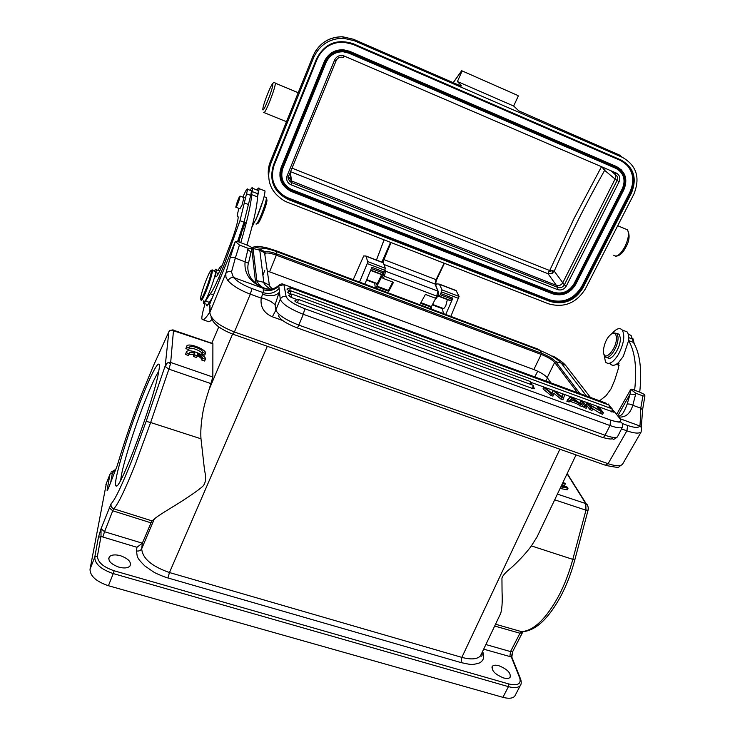 <?xml version="1.0" encoding="UTF-8"?>
<svg xmlns="http://www.w3.org/2000/svg" width="735" height="735" viewBox="0 0 735 735"><rect width="100%" height="100%" fill="white"/><g stroke="black" fill="none" stroke-linecap="round" stroke-linejoin="round"><path stroke-width="1.1" d="M267.274 270.976L533.84 369.558C540.271 372.121 544.727 374.813 547.207 377.643L550.965 382.898M262.046 286.962C259.014 284.564 257.278 282.451 256.827 280.614L253.079 248.476L253.979 246.859L257.847 246.253L265.941 247.539L276.13 250.745L276.718 253.933C270.728 251.774 266.814 251.113 264.958 251.94M552.839 355.997C558.857 359.305 563.46 362.759 565.693 365.46L561.218 363.081C557.176 358.781 550.193 354.637 540.253 350.641L541.419 353.204C548.347 356.006 553.143 358.855 555.816 361.767L554.649 362.419C552.114 359.663 547.63 356.989 541.18 354.408L541.419 353.204L276.718 253.933L276.351 255.174C270.765 253.162 267.108 252.546 265.363 253.309L264.912 251.976L264.563 252.776L269.396 285.226C269.433 286.053 270.471 287.256 272.52 288.827M169.463 572.537C151.732 566.336 142.471 558.407 141.699 548.769M232.572 334.076L209.052 389.642C205.653 399.913 203.522 407.98 202.649 413.823C201.032 423.654 200.471 431.978 200.986 438.786L204.56 470.372C206.379 477.869 205.772 483.198 202.741 486.368C198.376 490.208 190.144 495.95 178.054 503.585C168.967 509.217 157.924 515.722 154.286 519.02L152.09 520.904L113.714 508.795L112.749 510.788L151.006 522.842L142.333 543.193L136.94 547.29L102.826 537.009L104.535 531.727L142.333 543.193L141.69 548.769L154.286 519.02M209.052 389.642L212.838 377.046L170.777 362.502L167.975 362.631L166.432 363.715M212.323 343.622L212.893 343.815L212.838 377.046M185.881 348.647L186.956 345.716C189.786 342.767 207.196 350.016 205.442 353.406L202.584 352.414C204.229 350.136 191.716 344.816 189.685 346.929L188.766 349.649L185.881 348.647L186.552 346.745M205.442 353.406L204.743 355.152L201.886 354.16L202.584 352.414M201.95 354.004C202.933 351.688 191.679 346.865 189.198 348.546M205.341 359.268L204.633 361.041L201.73 360.04L202.437 358.276C202.731 356.953 201.05 355.455 197.393 353.755L197.32 355.786L194.334 354.757L194.426 352.736L189.373 352.717L189.134 353.71L186.212 352.699L186.607 351.477C189.511 348.454 207.114 355.786 205.341 359.268L202.437 358.276M201.794 359.884C201.886 358.68 200.389 357.32 197.311 355.795L196.612 357.55L193.627 356.53L193.718 354.5L188.886 354.344M189.134 353.71L188.436 355.483L185.514 354.481L186.194 352.552M197.357 354.729L202.502 357.651M420.898 302.673L431.417 306.633L431.61 307.285L420.558 303.298L425.409 294.413L435.478 298.226L436.645 296.104L384.35 276.259L385.59 271.187L384.442 271.334M444.381 263.323L436.562 279.87L444.372 263.323M436.535 279.879L435.34 284.592M431.417 306.633L435.717 298.309M517.936 95.522L461.635 70.698L517.936 95.522M622.407 157.345C636.657 165.559 640.461 177.87 633.818 194.27L585.372 288.892C576.35 303.142 564.103 308.121 548.65 303.84L285.474 201.5C270.664 192.892 265.693 180.442 270.563 164.153L313.597 57.688C319.56 44.881 329.519 38.395 343.493 38.238L354.362 40.747L622.407 157.345L619.633 155.113L518.846 110.893L513.646 106.024L518.359 95.908M353.406 39.231L460.505 85.848L461.626 85.986L457.418 81.511L462.039 71.166M513.646 106.024L457.418 81.511M429.653 309.104L430.885 307.184M383.22 278.427L381.823 277.499L383.064 275.101L384.35 276.25L383.22 278.427L393.501 282.323L388.76 291.336L378.213 287.367L377.312 289.443M376.026 283.113L377.202 283.747L376.118 283.379L376.614 284.923L380.73 276.645L380.905 278.299L377 286.154L388.457 290.463L388.76 291.336M388.457 290.463L392.71 282.019M436.48 298.208L435.478 298.226M381.823 277.499L380.739 274.265M377 286.145L375.925 288.919M390.542 242.412L381.888 262.129M383.064 275.092L383.955 272.455M381.272 275.864L380.73 276.645M380.905 278.299L381.741 277.242M377.165 286.659L378.213 287.367M117.379 465.2L117.398 465.163C124.353 441.735 132.53 417.82 141.938 393.436L153.532 365.525L168.848 331.797L165.246 365.635M108.109 488.904L107.135 489.832C106.97 491.044 107.383 490.539 108.385 488.325L108.357 488.38M106.364 483.455L90.028 569.23C90.047 576.038 96.175 581.532 108.422 585.721L502.905 697.322C508.62 698.829 512.552 698.48 514.711 696.256L515.575 694.593M109.221 507.756L112.749 510.788L104.535 531.727L101.044 528.667L98.38 537.45L100.998 536.348L101.044 528.667L111.114 503.769C110.645 506.121 111.509 507.802 113.714 508.795C117.839 504.871 125.216 489.565 135.846 462.866L150.638 422.515L200.986 438.786M116.038 479.082C115.248 483.722 115.321 486.037 116.268 486.046C120.393 489.565 153.597 400.768 158.466 372.921L159.229 368.318C160.68 355.979 151.888 371.873 140.945 400.125C130.012 428.229 118.601 464.171 116.038 479.082M168.921 331.623L169.528 330.823M165.568 366.848L166.413 363.706L165.219 365.699L165.568 366.848L168.894 369.135L170.594 363.467L173.524 330.125M151.006 522.842L152.09 520.904M141.69 548.769C140.596 550.634 138.86 551.351 136.499 550.919C137.518 557.213 135.984 557.038 144.832 565.941L153.633 572.014C155.664 573.364 164.704 577.195 167.947 577.967L169.463 572.547L461.846 657.375C470.914 659.791 477.098 659.323 480.405 655.951L481.508 656.162C482.114 656.061 482.289 654.857 482.05 652.579M276.13 250.745L538.58 349.364L540.253 350.641L276.682 251.655C264.912 247.245 259.078 248.228 258.821 247.998L253.988 246.859L252.629 247.594M512.727 651.513L511.339 656.952L512.332 658.385M559.877 449.223L461.846 657.375L461.056 662.602C470.529 664.468 471.3 665.395 479.395 662.961C483.373 660.949 484.567 657.439 482.968 652.423L482.601 651.412M503.539 677.918C506.709 678.763 508.877 678.598 510.062 677.394C511.137 673.122 507.435 669.236 498.946 665.754C495.776 664.881 493.589 665.046 492.386 666.25C491.265 670.495 494.986 674.381 503.539 677.918M118.868 567.144C124.059 568.477 127.734 568.146 129.893 566.152C131.73 562.22 128.597 558.747 120.512 555.724C115.331 554.374 111.637 554.704 109.432 556.698C107.567 560.612 110.709 564.094 118.868 567.144M481.682 653.351L480.405 655.942M498.422 618.153L500.618 613.532C502.621 607.523 502.299 596.802 502.051 591.537L501.941 578.077C502.722 575.542 505.708 572.207 510.88 568.072C514.969 564.517 524.726 555.1 531.396 545.903L536.991 537.046L543.183 524.018M495.537 624.217L521.602 631.668L519.976 633.239L522.328 632.826M588.147 506.957L588.23 509.557M521.602 631.668C533.886 630.676 546.325 618.631 558.931 595.534C564.664 584.444 569.294 572.39 572.804 559.372L574.742 560.116L588.11 510.081L585.97 510.191L585.777 503.576L557.406 494.113M562.67 485.036L564.517 485.385L565.316 483.814L563.102 482.132M560.098 488.453L567.227 489.822L568.036 488.242L567.438 487.268L561.889 484.668M587.366 504.789L585.777 503.576L567.08 473.772M586.135 504.329L587.072 504.688M599.567 400.796L605.998 395.788L610.96 388.953L614.763 380.032L618.659 367.555L618.576 362.53L623.326 356.346L628.609 340.617C635.012 351.376 637.024 367.923 634.645 390.239L631.889 389.146L630.749 389.403L635.784 393.216L642.932 395.889L644.917 395.99L644.659 394.603L639.735 392.086M628.609 340.617C628.967 336.593 628.462 333.681 627.093 331.889L623.611 330.539M612.512 333.277L612.117 333.488C614.488 332.542 615.893 333.681 616.343 336.915C617.767 347.618 604.096 363.457 603.472 352.028L603.435 350.227C604.482 342.363 607.376 336.786 612.117 333.488C616.343 328.563 619.706 327.406 622.233 329.997C625.154 335.656 623.877 343.815 618.411 354.472C613.201 362.612 608.902 365.157 605.511 362.089L603.949 354.132M610.344 363.926C612.328 366.131 615.076 365.672 618.576 362.53M628.618 340.553L633.441 342.418C639.964 353.186 642.068 369.76 639.735 392.141L634.645 390.239M633.441 342.418L631.062 335.399L628.204 334.14M616.215 364.349L619.118 365.332M634.231 343.769L633.046 338.863L632.275 338.192M616.591 414.466L630.749 389.403L630.07 394.153L635.61 394.383L632.789 405.261C630.336 404.066 628.453 403.717 627.139 404.195C625.457 408.733 623.868 411.995 622.37 413.98L620.496 415.652L618.071 416.322M617.749 415.918L630.07 394.153L627.139 404.195M278.73 285.456L278.703 285.456C274.238 289.379 269.221 290.16 263.644 287.789L263.644 287.991C269.46 290.252 274.495 289.406 278.73 285.456L278.74 285.502M264.683 288.239L263.644 287.789C245.563 280.099 247.447 266.428 248.412 263.185L235.329 258.077L231.507 271.867L233.381 277.417C231.02 277.352 229.228 278.455 227.997 280.733L225.939 277.187L225.792 273.521C226.986 271.72 228.897 271.178 231.507 271.867M279.116 288.451L278.721 285.492C276.02 289.232 270.958 290.215 263.525 288.432L263.112 292.622C269.46 294.487 274.798 293.09 279.107 288.451L280.255 299.274C281.505 296.922 283.462 296.058 286.135 296.674L283.995 284.592L278.813 285.97C274.513 290.279 269.322 291.529 263.24 289.7M553.887 393.28L552.941 396.128L550.726 395.32L543.009 388.87L543.753 387.363L545.958 388.181L552.049 393.51L552.959 390.744L551.829 393.298M552.959 390.744L555.559 391.691L562.137 397.194L562.486 394.236L561.623 396.707M562.486 394.236L564.645 395.017L562.955 399.785L560.869 399.022L554.089 393.455M586.98 406.777L584.839 405.996L581.146 401.071L583.268 401.843L586.98 406.777L586.227 408.274L584.086 407.493L582.616 405.527M581.991 404.691L580.402 402.55L581.146 401.071M586.971 403.203L600.513 410.957L597.5 407.061L599.512 407.796L603.371 412.767L589.801 404.994L592.759 408.89L592.006 410.387L589.966 409.643L586.227 404.682L586.971 403.203L590.72 408.145L589.966 409.643M596.93 408.761L597.5 407.061M603.371 412.767L602.617 414.255L600.44 413.465L592.566 408.632M298.18 299.32L294.9 300.698C294.643 301.203 295.525 301.883 297.556 302.719L532.627 388.53L534.363 388.604M296.334 299.301L291.152 297.409L288.515 295.415L292.006 294.138L291.152 297.409M531.69 382.641L613.33 412.087M290.784 290.784L287.532 292.153L289.921 294.037M290.169 287.716L286.935 289.075L288.928 290.775M569.101 402.027L566.804 401.191L570.222 397.065L572.519 397.911L582.763 405.242L582.01 406.74L576.571 403.653L569.8 401.181L569.101 402.027L569.846 400.52L567.558 399.684M618.594 416.984C625.476 417.7 630.207 413.796 632.789 405.261L640.764 408.21L642.932 395.889M641.572 422.662L640.222 421.715L639.955 426.006L641.591 427.715L641.113 432.024C638.862 433.751 634.121 433.356 626.891 430.829L627.672 425.482L622.297 423.525M248.301 263.874L251.976 248.485M275.653 308.773L275.12 304.639L270.572 301.313C263.92 298.346 260.787 297.335 261.191 298.3L263.112 292.622L251.967 288.561C243.68 285.419 237.488 281.698 233.381 277.417L263.525 288.432L263.644 287.982C250.185 282.424 243.992 273.659 245.077 261.688L248.164 248.329L252.004 248.458L252.316 247.741M261.191 298.3C260.19 306.936 263.92 313.101 272.382 316.794L275.625 310.593M256.974 189.998C258.325 187.82 259.06 187.379 259.179 188.693L257.507 196.98C257.195 205.947 253.676 221.97 246.96 245.058L237.451 241.429L235.338 241.392L239.426 245.058L235.329 258.077C232.729 257.213 231.029 257.085 230.22 257.7L235.338 241.392L209.383 304.979L210.035 309.067M239.426 245.058L248.164 248.329M246.978 245.003L252.307 247.75M237.607 241.484L244.011 222.218L250.681 195.409L251.526 190.843L250.856 190.576M206.857 304.125L206.636 305.815L207.922 304.749L212.415 297.556M219.967 270.517L219.315 270.857M216.209 276.433L215.952 276.994M221.648 265.978L221.648 265.978C221.06 265.583 219.875 267.062 218.093 270.406M209.879 311.943C206.002 318.08 203.411 320.561 202.107 319.385L201.831 318.411C201.794 315.912 202.906 310.942 205.148 303.518M250.166 190.31C251.655 187.655 252.463 186.975 252.574 188.289L251.6 194.619C251.186 203.531 247.576 219.572 240.758 242.734M243.506 228.273L242.118 229.642L240.924 233.317L243.506 228.273M243.68 226.931L245.288 222.292C244.535 222.641 243.68 224.57 242.725 228.071L244.975 223.082L243.68 226.931M240.079 237.965L241.797 232.977L239.298 238.691L240.079 237.965M238.195 241.714L239.095 239.647L238.094 241.677M238.572 241.852L239.298 240.336L238.82 241.944M238.912 241.98L239.601 239.601L238.471 241.815M214.344 271.142C215.575 269.001 216.228 268.541 216.301 269.754L215.456 276.158C215.86 278.565 218.157 274.881 222.356 265.124L232.784 237.671C236.33 227.216 238.131 220.316 238.186 216.981L237.175 215.53L238.811 208.363M242.862 197.182C245.71 190.484 247.3 187.866 247.621 189.327L239.987 220.684L223.624 266.189L218.754 277.729C215.061 286.09 212.222 291.437 210.265 293.752L205.598 301.028C204.201 303.564 203.457 304.189 203.375 302.884L203.595 300.863M207.233 304.262L207.922 304.749M202.897 319.67L207.904 321.434C208.731 322.16 210.072 321.526 211.9 319.514M251.912 227.152L257.323 216.412C262.184 204.293 264.747 195.813 265.023 190.971L263.994 190.567M257.507 196.98L258.426 190.567L257.535 190.218M257.516 196.906L251.6 194.619M262.992 200.683L256.102 219.232M255.964 223.991L256.249 224.101C257.884 224.212 265.326 205.772 266.245 199.277L266.382 197.54L265.629 197.246M257.829 223.385C259.336 223.477 266.134 206.645 266.97 200.701L266.686 198.634M239.831 208.749L242.017 205.12L243.956 197.605M204.091 301.038C203.926 307.055 215.281 278.51 215.557 272.143L214.84 271.325M238.737 201.307C237.056 205.763 236.064 207.729 235.77 207.196L237.194 202.033C238.866 197.586 239.849 195.629 240.161 196.144L238.737 201.307M211.983 269.965L212.452 271.013C211.781 275.45 209.677 282.194 206.122 291.253C203.007 298.732 201.298 301.626 200.995 299.935L201.023 299.338M211.386 271.435C210.743 275.653 208.74 282.065 205.368 290.665C202.088 298.493 200.48 301.028 200.545 298.263L200.692 297.252C201.666 292.622 203.604 286.632 206.498 279.282C208.804 273.659 210.357 270.682 211.165 270.351L211.386 271.435M241.218 233.794L239.619 237.901L241.025 233.702M553.685 394.612L551.471 393.804L550.726 395.32M551.471 393.804L543.753 387.363M551.912 393.372L552.16 392.876M563.708 398.278L561.613 397.516L560.869 399.022M561.613 397.506L554.613 391.783M584.839 405.996L584.086 407.493M592.759 408.89L590.72 408.145M601.202 411.977L600.44 413.465M569.8 401.181L570.553 399.684L569.846 400.52M582.763 405.242L580.319 404.351L579.575 405.849M580.319 404.351L577.324 402.155L576.571 403.653M577.324 402.155L570.553 399.684M571.692 397.975L570.783 399.381L576.268 401.383L571.692 397.975M607.275 357.339C610.996 362.64 621.571 346.516 620.211 337.457L619.136 334.315L616.784 333.35M613.293 332.836L616.867 333.433L617.933 336.575C619.283 345.735 608.543 361.969 604.933 356.383L604.023 354.316M167.975 362.631L170.594 363.467M172.624 329.914L171.65 330.144L212.893 343.815M171.65 330.153L170.254 330.502M173.791 330.107L172.762 329.914M120.724 480.084L121.128 476.877C123.269 463.307 134.101 428.992 144.363 402.78C150.51 387.069 155.324 376.531 158.797 371.175M431.371 307.726L431.794 309.904M435.772 285.621L436.599 283.857L439.337 284.123L442.102 289.948L440.283 294.763L438.813 295.994L437.895 295.736M450.592 316.969L459.081 296.425L456.095 290.536L453.927 289.866M438.446 296.177L450.096 300.597L452.879 298.153L445.493 315.049M443.591 314.332L442.323 308.112M432.575 304.437L442.911 308.332C443.572 309.012 444.565 308.057 445.879 305.475L447.358 299.558M364.606 284.675L371.864 267.319L384.166 271.996L385.324 268.284L383.284 262.661L381.538 262.156M370.578 270.406L381.685 274.624L384.166 271.996M375.346 288.708L374.731 283.15L366.535 280.063M384.874 270.305L367.234 263.589L367.702 261.559L365.892 256L363.696 255.955L352.956 280.292M367.234 263.589L359.277 282.672M444.115 263.222L436.02 279.787L435.028 284.013L437.986 291.161L436.645 296.104L437.674 296.113C438.887 293.66 439.015 292.006 438.069 291.189L385.59 271.206M436.562 279.87L382.917 259.207M435.478 284.914L435.028 284.013L383.946 264.471M438.685 292.328L438.069 291.189M385.581 271.187L385.048 269.874M382.806 262.478L391.002 242.587M625.2 163.271C633.34 171.246 634.902 180.893 629.886 192.193L581.605 286.751C573.732 299.219 563.038 303.573 549.523 299.825L287.238 197.55C278.74 193.296 273.778 186.534 272.345 177.254M623.546 189.612C627.534 179.662 625.2 172.22 616.573 167.295L349.401 51.955C338.44 48.501 330.236 51.909 324.796 62.181L281.624 168.049C278.574 178.513 281.974 186.24 291.813 191.229L290.803 191.256C281.211 185.946 277.968 178.09 281.073 167.709L324.199 61.786C328.049 53.637 334.425 49.622 343.328 49.741L349.575 51.321L616.656 166.661C625.558 171.742 627.956 179.413 623.85 189.667L575.33 284.463C569.864 293.136 562.431 296.159 553.042 293.541L291.62 191.596L552.683 293.825M621.553 170.051L616.555 166.579L349.538 51.257L343.328 49.741M619.21 170.391C624.401 175.5 625.402 181.674 622.205 188.923L574.035 283.747C568.973 291.795 562.082 294.606 553.372 292.172L291.639 189.538C286.099 186.901 282.81 182.611 281.771 176.657M334.581 60.04L287.109 175.757C285.906 179.836 287.229 182.859 291.088 184.825L557.58 289.599C561.264 290.628 564.177 289.443 566.308 286.044L564.351 284.858L562.789 282.764C561.2 285.18 559.069 286.053 556.395 285.373L557.929 287.477C560.612 288.166 562.753 287.293 564.351 284.858L616.977 180.7C618.034 177.852 617.363 175.711 614.956 174.268L616.307 173.074L344.21 56.044C339.919 54.693 336.713 56.025 334.581 60.04L336.226 60.49C337.356 58.249 339.175 57.146 341.674 57.165C339.019 57.165 337.19 58.304 336.189 60.546L288.736 176.078L336.198 60.536M552.233 273.135L552.242 270.645L554.227 271.123L552.297 273.236L548.044 273.723L556.395 285.373L291.308 180.883L288.175 176.078M552.242 270.645L548.907 271.481L548.044 273.723L290.546 171.668M601.487 166.707L574.2 218.185L549.707 270.535L550.974 270.544M605.181 168.297L604.629 170.355L601.836 166.854M291.997 168.14L549.707 270.535L548.907 271.481M610.629 170.63L613.091 172.651C615.48 174.085 616.16 176.216 615.103 179.055L619.045 181.821C620.597 177.907 619.688 174.994 616.307 173.074M603.334 168.609L604.051 167.8M602.378 167.084L602.516 167.635M560.851 486.855L568.036 488.242M562.551 483.29L565.316 483.814M562.891 482.573L563.469 482.831L562.845 482.674M561.669 485.146L566.161 487.232L561.191 486.138M185.514 354.481L186.212 352.699M193.718 354.5L194.426 352.736M193.627 356.53L194.334 354.757M189.455 347.885L186.58 346.892M264.839 254.604L265.363 253.309L264.986 254.108L264.563 252.776L259.455 250.102L253.079 248.476L251.59 249.771M533.84 369.558L541.18 354.408L276.351 255.174L269.589 271.766M256.258 283.37L255.458 281.395L256.827 280.614L263.81 282.35L269.396 285.226M169.463 572.547L267.319 346.295M211.809 343.245L218.764 326.891M453.256 82.697L461.69 70.826M314.782 52.387C321.195 41.913 330.493 36.704 342.675 36.768L353.452 39.258L354.362 40.747M445.189 92.61L444.859 93.17M343.493 38.238L342.675 36.768C328.802 36.915 318.916 43.356 313.009 56.071L270.315 161.783L270.563 164.153M313.597 57.688L313.027 56.016M549.881 301.396C563.809 305.264 574.825 300.771 582.947 287.936L631.365 193.222C637.328 178.449 633.892 167.378 621.066 160L353.14 43.687C336.786 38.514 324.567 43.595 316.482 58.919L273.392 165.274C268.909 180.865 273.99 192.34 288.625 199.69L549.881 301.396L550.019 300.551C563.552 304.299 574.265 299.935 582.157 287.458L630.538 192.763C636.326 178.412 632.982 167.653 620.515 160.487L352.791 44.311M371.947 281.579L372.13 282.176M376.485 260.061L384.074 239.895M153.79 364.955L153.532 365.525M108.486 488.058L117.398 465.163M107.135 489.832L110.057 473.946L105.886 484.677M90.028 569.23L94.76 557.185L98.38 537.45M165.237 365.708L146.164 421.366L132.089 459.807C121.992 485.247 115 499.901 111.114 503.769M146.164 421.366L150.638 422.515L168.894 369.135L211.147 383.679M136.499 550.919L136.94 547.29M461.056 662.602L167.947 577.976M565.693 365.46L590.435 397.433M255.045 282.433L255.458 281.395L251.829 249.193M586.484 395.981L561.218 363.081L555.816 361.767L579.933 393.565M577.462 392.665L554.649 362.419L547.207 377.643M537.698 371.184L534.795 376.954M262.873 275.423L264.784 270.278M545.912 381.042L547.456 377.992M97.452 556.037C97.534 562.064 103.084 566.97 114.118 570.773L113.263 573.585C100.989 569.359 94.824 563.892 94.76 557.185L97.452 556.037L100.998 536.348L102.826 537.009M502.905 697.322L508.455 686.637L113.263 573.585L108.422 585.721M514.711 696.256L520.242 685.672C518.101 687.85 514.178 688.171 508.455 686.637L508.813 683.963L114.118 570.773M483.676 649.152L511.339 656.952L519.783 678.139C521.345 683.991 517.688 685.93 508.813 683.963M482.27 652.11L482.968 652.423M531.396 545.903L572.804 559.372L585.97 510.191L554.686 499.818M522.208 633.111L512.764 651.43L510.522 651.587L519.976 633.239L494.673 626.027M512.515 652.358L512.92 651.127M485.872 644.531L510.522 651.587L509.87 656.64M519.783 678.139L520.793 679.682M523.274 631.65C536.238 630.281 548.87 618.236 561.163 595.497C566.795 584.647 571.325 572.85 574.742 560.116L574.715 560.189M110.719 482.335L112.4 472.954L115.542 469.931M112.4 472.954L110.057 473.946M632.422 339.055L628.719 337.622M619.008 363.375L618.043 363.007M635.784 393.216L635.61 394.383M640.222 421.715L640.764 408.21L642.546 409.827M283.361 284.326L606.504 403.35M278.4 315.591C280.044 319.514 286.163 323.556 296.765 327.718C297.05 328.38 297.73 327.498 298.805 325.09L303.334 314.304C289.994 309.031 282.304 304.024 280.255 299.274L275.836 309.959C277.83 314.81 285.483 319.854 298.805 325.09L605.052 435.249L610.013 425.537L303.334 314.304L304.759 308.709L610.592 420.08L304.759 308.709C294.119 304.483 287.964 300.496 286.273 296.719M613.459 410.553L619.954 418.674C622.361 422.45 619.237 422.919 610.592 420.08L610.592 420.08C622.122 423.626 618.962 421.137 621.323 422.359C622.049 423.737 623.023 422.193 622.361 427.301C620.561 428.386 616.444 427.807 610.013 425.537L610.601 420.098M611.961 408.678L610.482 406.832M608.993 404.976L608.203 403.984M627.672 425.482C634.415 427.816 638.513 428 639.946 426.006L619.982 418.711M233.188 334.287L605.282 465.191L608.093 463.693L626.891 430.829L621.544 428.891M251.967 288.561L250.313 294.156L234.419 331.99L608.093 463.693C615.287 466.119 620.046 466.376 622.389 464.474L623.207 463.059M260.943 298.015L250.313 294.156C240.336 290.38 232.894 285.906 227.997 280.733M275.12 304.639L279.089 292.502C275.79 296.067 270.177 296.637 262.257 294.211M275.836 309.959L275.055 304.942M297.197 327.874L601.855 437.206C602.764 438.042 603.83 437.389 605.052 435.249C611.474 437.481 615.599 438.032 617.428 436.893L618.006 435.781M282.617 320.478L272.382 316.794M209.383 304.979L209.999 305.494L209.824 312.522C210.816 319.367 219.012 325.853 234.419 331.99L232.894 334.186C219.949 329.087 212.654 323.336 211.009 316.95M209.824 312.522L225.792 273.521L230.22 257.7M210.155 308.709L209.971 310.896M247.796 249.542L250.911 251.958L250.837 252.702M238.057 216.228L237.524 216.026M246.749 193.893L250.681 195.409M244.608 203.044L248.577 204.569M239.987 220.684L244.011 222.218M218.754 277.729L220.279 278.28M210.265 293.752L213.49 294.91M205.598 301.028L209.503 302.425M215.925 272.612L218.451 273.539M257.994 193.829L252.114 191.55M562.192 396.422L561.917 396.983M532.627 388.53L533.105 385.287L532.599 385.103M534.29 388.769L533.105 385.287L298.41 299.411L297.556 302.719M530.394 384.295L530.633 381.621L530.137 381.437M291.786 294.037L530.633 381.621L531.91 384.855M611.805 411.995L612.154 408.844L611.593 408.642M613.266 412.216L612.154 408.844L291.005 290.876L290.224 293.945M609.076 407.714L609.186 405.132L608.635 404.93M610.408 408.201L609.186 405.132L290.38 287.808L289.691 290.619M571.067 399.482L571.508 398.59M441 293.632L452.879 298.153M458.713 298.447L441.717 291.97M442.102 289.948L459.081 296.425M456.205 290.738L439.438 284.316M438.813 295.994L450.656 300.496M452.154 299.274L440.283 294.763M442.387 308.654L432.345 304.869M383.486 273.163L371.35 268.551M370.697 270.131L382.154 274.477M383.358 262.854L365.956 256.193M367.702 261.559L385.324 268.284M274.945 82.89L275.414 83.22C275.184 86.17 273.356 92.077 269.929 100.934C266.235 109.965 264.159 113.796 263.7 112.418M267.43 94.466C273.944 77.772 274.826 82.963 268.091 99.822C261.421 116.782 260.907 110.728 267.43 94.466M270.342 161.7L270.315 161.783C268.422 166.542 267.816 171.439 268.505 176.474M613.697 255.256C616.601 257.516 620.294 254.751 624.778 246.951C628.48 239.095 629.353 233.362 627.396 229.77L625.182 228.851M437.766 295.865L436.434 298.392M281.404 181.986L282.947 183.842M631.365 193.222L629.886 192.193M581.605 286.751L582.947 287.936M273.392 165.274L274.063 165.412C269.8 179.744 274.219 190.659 287.321 198.147L550.019 300.551L549.523 299.825M288.791 198.211L288.625 199.69M287.238 197.55L287.321 198.147C274.201 190.687 269.773 179.781 274.063 165.412L317.152 59.122L316.482 58.919M353.14 43.687L352.772 44.302L343.53 42.134C331.219 42.171 322.426 47.83 317.162 59.103C322.435 47.839 331.228 42.18 343.53 42.134M620.515 160.487L621.066 160M317.152 59.094L274.063 165.412M623.831 189.713L575.652 284.528L623.868 189.713C627.966 179.459 625.568 171.788 616.674 166.68L616.555 166.579M349.538 51.257L349.401 51.955M281.624 168.049L281.073 167.709L324.227 61.85C328.076 53.701 334.453 49.686 343.364 49.805L349.575 51.331L616.656 166.661L616.573 167.295M324.796 62.181L324.199 61.786M575.606 284.537C569.992 293.394 562.376 296.499 552.766 293.853C562.413 296.545 570.048 293.43 575.652 284.528L575.33 284.463M291.584 191.587L290.803 191.256M291.813 191.229L553.042 293.541M282.323 168.333C279.401 178.366 282.653 185.771 292.098 190.549L553.345 292.934C562.358 295.442 569.478 292.539 574.715 284.224L622.931 189.354C626.744 179.809 624.511 172.67 616.233 167.947L349.097 52.69C338.587 49.383 330.732 52.644 325.513 62.484L282.323 168.333L282.828 168.398C280.035 177.806 282.984 184.871 291.657 189.639L553.455 292.291C562.165 294.726 569.055 291.914 574.127 283.866L622.315 189.014C626 179.799 623.85 172.909 615.875 168.333M553.345 292.934L553.372 292.172M292.264 189.795L292.098 190.549M349.097 52.69L348.822 53.141L343.309 51.79C335.261 51.652 329.5 55.254 326.018 62.613L282.828 168.398M291.639 189.538L291.657 189.639C282.966 184.898 280.026 177.833 282.819 168.434L326.018 62.613L325.513 62.484M616.233 167.947L615.829 168.315L348.84 53.15M622.931 189.354L622.205 188.923M574.035 283.747L574.715 284.224M619.045 181.821L566.308 286.044M344.21 56.044L343.3 57.55L341.674 57.165M287.109 175.757L288.726 176.078C287.247 177.613 288.193 179.781 291.584 182.602L291.088 184.825M288.745 176.06C288.01 178.936 288.956 181.113 291.584 182.602L291.308 180.883M290.38 172.054L291.703 182.648L557.929 287.477L557.58 289.599M562.789 282.764L554.227 271.123C569.175 237.037 585.979 203.457 604.629 170.355L615.103 179.055L562.789 282.764M613.091 172.651L614.956 174.268M264.903 251.967C262.092 250.001 260.365 249.229 259.721 249.661L263.81 282.35C263.948 284.068 266.171 286.328 270.489 289.121M461.644 70.762L453.183 82.66M431.601 307.313L430.398 309.38M576.047 454.91L536.991 537.046M500.618 613.532L480.515 655.813M522.19 633.092L523.173 631.631M512.515 652.303L511.826 657.2M520.242 685.672C521.528 684.037 521.556 681.611 520.325 678.405L511.863 657.219M567.209 473.487L586.245 503.797M588.11 510.09C588.643 508.491 588.294 506.681 587.054 504.66M586.943 504.476L585.868 503.613M110.93 472.201L115.735 469.426M108.661 558.646L109.432 556.698M491.899 667.187L492.386 666.25M627.093 331.889L622.233 329.997M628.26 334.315L631.062 335.399M633.046 338.863L632.348 338.596M641.637 422.68L642.638 409.413L644.907 396M304.759 308.709C294.119 304.492 287.909 300.477 286.135 296.674L283.857 284.546C282.562 283.499 280.853 283.793 278.73 285.419M641.627 427.696L641.113 432.024L622.389 464.474C616.591 467.405 622.674 468.526 606.21 465.512M641.6 422.653L641.407 427.32M622.361 427.301L617.428 436.893C614.717 439.135 613.211 439.824 612.926 438.97C610.803 438.023 613.964 440.394 602.875 437.555M251.526 190.843L247.621 189.327M219.737 271.004L216.301 269.754M215.456 276.158L216.531 276.544M265.023 190.971L259.179 188.693M258.426 190.567L252.574 188.289M266.97 200.701L266.245 199.277M264.104 196.658L266.382 197.54M206.636 305.815L207.123 305.981M236.036 207.298L240.18 208.887M240.161 196.144L244.305 197.743M212.479 270.462L215.575 271.592M200.995 299.935L201.721 300.192M211.165 270.351L212.213 269.864M619.136 334.315L616.867 333.433M169.564 330.768L169.16 331.32M169.886 330.474L172.808 329.905M212.874 343.613L172.835 329.978M116.975 485.679L116.268 486.046M439.337 284.123L456.095 290.536M377.275 283.591L366.728 279.612M365.892 256L383.284 262.661M384.047 239.886L376.458 260.052M264.269 112.657L286.494 121.725M271.537 85.361C272.961 82.605 274.256 81.888 275.414 83.22L298.208 92.711M615.498 256.175C619.403 256.129 622.839 253.143 625.816 247.217C629.555 240.685 630.088 234.869 627.396 229.77L617.712 225.737M435.129 284.059L436.572 279.87M435.12 284.05L438.115 291.216M283.297 184.402L281.891 182.951M280.393 173.138L279.879 172.082M268.477 175.849L270.315 161.81M326.009 62.631C329.51 55.263 335.27 51.652 343.309 51.79M290.196 172.523L291.161 180.81M189.079 353.462L189.373 352.717M189.4 347.646L189.685 346.929"/></g></svg>
